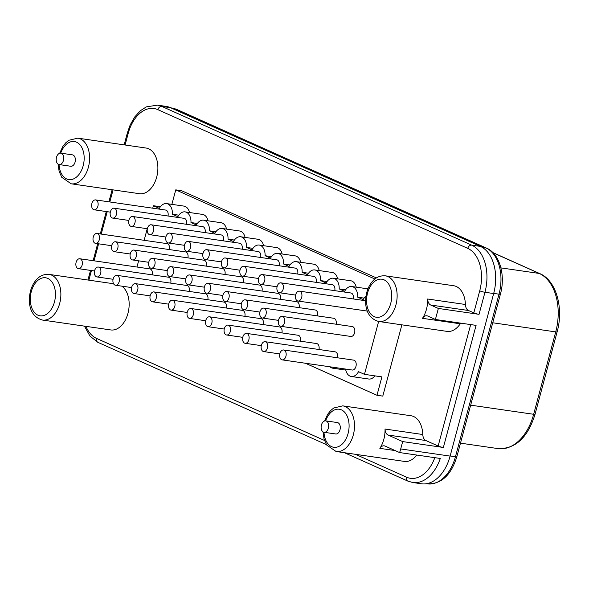 <?xml version="1.0" encoding="UTF-8"?>
<svg xmlns="http://www.w3.org/2000/svg" width="589" height="589" viewBox="0 0 589 589"><rect width="100%" height="100%" fill="white"/><g stroke="black" fill="none" stroke-linecap="round" stroke-linejoin="round"><path stroke-width="0.88" d="M438.356 308.445L430.699 305.021A7.686 4.962 98.2 0 1 427.643 299.013A23.067 14.887 98.2 0 1 426.458 309.299A23.067 14.887 98.2 0 1 422.468 318.325A7.686 4.962 98.2 0 1 426.87 315.8A7.686 4.962 98.2 0 1 427.739 316.05L435.396 319.481L438.356 308.445L479.041 314.342A3.843 0.53 -165 0 1 473.814 312.884L479.726 290.819A34.596 22.33 -81.8 0 0 467.754 248.381L157.896 109.664A3.843 2.886 -65.9 0 1 161.784 106.41A38.44 24.812 -81.8 0 0 157.447 105.144L166.164 106.403A38.44 24.812 98.2 0 1 170.508 107.677L480.366 246.393A38.44 24.812 98.2 0 1 493.67 293.536L450.114 456.1A38.44 24.812 98.2 0 1 421.437 483.775L412.72 482.516A38.44 24.812 -81.8 0 0 440.292 458.463L399.607 452.566A38.44 24.812 -81.8 0 0 400.711 448.943L402.685 441.588L388.077 435.05A7.686 4.962 98.2 0 1 385.022 429.042A23.067 14.887 98.2 0 1 383.837 439.328A23.067 14.887 98.2 0 1 379.846 448.354A7.686 4.962 98.2 0 1 384.249 445.829A7.686 4.962 98.2 0 1 385.118 446.079L399.607 452.566M402.685 441.588L443.362 447.478A3.843 0.53 -165 0 1 438.142 446.02L425.854 440.52L388.077 435.05M323.008 431.862L324.068 439.114L326.681 445.012L336.12 451.513A23.067 14.887 -81.8 0 0 353.319 434.903A23.067 14.887 -81.8 0 0 342.732 405.858L411.026 415.753A23.067 14.887 98.2 0 1 422.799 434.52A7.686 4.962 -81.8 0 0 425.854 440.52M416.754 455.047A23.067 14.887 98.2 0 1 404.407 461.408L336.12 451.513M121.901 286.166A23.067 14.887 98.2 0 1 127.96 313.341A23.067 14.887 98.2 0 1 110.761 329.943L42.467 320.055A23.067 14.887 -81.8 0 0 59.673 303.445A23.067 14.887 -81.8 0 0 49.086 274.393C41.841 273.885 37.917 278.052 36.938 279.127C33.941 282.264 31.791 286.232 30.488 291.047C27.749 302.231 29.384 316.44 42.467 320.055M77.814 138.15L146.101 148.045A23.067 14.887 98.2 0 1 156.689 177.09A23.067 14.887 98.2 0 1 139.483 193.7L71.195 183.805A23.067 14.887 -81.8 0 0 88.402 167.195A23.067 14.887 -81.8 0 0 77.814 138.15L68.81 140.285L65.666 142.884L62.802 146.521L59.666 153.265M473.814 312.884L468.476 310.491L430.699 305.021M385.353 275.829C378.109 275.321 374.192 279.481 373.205 280.563C370.216 283.692 368.066 287.668 366.756 292.475C364.017 303.666 365.651 317.876 378.742 321.484A23.067 14.887 -81.8 0 0 395.941 304.874A23.067 14.887 -81.8 0 0 385.353 275.829L453.648 285.724A23.067 14.887 98.2 0 1 465.42 304.491A7.686 4.962 -81.8 0 0 468.476 310.491M460.723 323.147A7.686 4.962 -81.8 0 0 460.245 323.795A23.067 14.887 98.2 0 1 447.029 331.379L378.742 321.484M401.882 324.833L382.784 396.11L376.975 395.271L305.433 363.244M171.878 204.354L175.758 189.857L181.574 190.703L376.415 277.927M160.414 206.739L153.398 205.723L152.735 208.182M147.235 228.709L144.128 240.305M138.629 260.831L136.972 267.031M365.99 296.149A11.53 7.443 -81.8 0 0 363.148 299.624L357.722 297.195A11.53 7.443 -81.8 0 0 351.839 286.526A11.53 7.443 -81.8 0 0 344.617 291.327L339.19 288.897A11.53 7.443 -81.8 0 0 333.308 278.229A11.53 7.443 -81.8 0 0 326.092 283.037L320.666 280.607A11.53 7.443 -81.8 0 0 314.784 269.939A11.53 7.443 -81.8 0 0 307.568 274.739L302.142 272.309A11.53 7.443 -81.8 0 0 296.26 261.641A11.53 7.443 -81.8 0 0 289.037 266.449L283.611 264.019A11.53 7.443 -81.8 0 0 277.728 253.351A11.53 7.443 -81.8 0 0 270.513 258.151L265.087 255.722A11.53 7.443 -81.8 0 0 259.204 245.053A11.53 7.443 -81.8 0 0 251.989 249.861L246.563 247.432A11.53 7.443 -81.8 0 0 240.68 236.763A11.53 7.443 -81.8 0 0 233.458 241.564L228.031 239.134A11.53 7.443 -81.8 0 0 222.149 228.466A11.53 7.443 -81.8 0 0 214.933 233.273L209.507 230.844A11.53 7.443 -81.8 0 0 203.625 220.176A11.53 7.443 -81.8 0 0 196.402 224.976L190.976 222.546A11.53 7.443 -81.8 0 0 185.101 211.878A11.53 7.443 -81.8 0 0 177.878 216.686L172.452 214.256A11.53 7.443 -81.8 0 0 166.569 203.588A11.53 7.443 -81.8 0 0 159.354 208.388L153.398 205.723M345.588 369.06A11.53 7.443 -81.8 0 0 351.287 376.489A11.53 7.443 -81.8 0 0 358.51 371.688L364.466 374.354L378.631 321.469M329.928 366.792A11.53 7.443 -81.8 0 0 332.763 368.199A11.53 7.443 -81.8 0 0 335.885 367.654M79.832 258.755A4.999 3.225 98.2 0 1 82.129 265.043A4.999 3.225 98.2 0 1 78.396 268.643A4.999 3.225 98.2 0 1 76.106 262.348A4.999 3.225 98.2 0 1 79.832 258.755L149.864 268.901A4.999 3.225 98.2 0 1 152.242 274.849M116.887 275.343A4.999 3.225 98.2 0 1 119.177 281.63A4.999 3.225 98.2 0 1 115.451 285.231A4.999 3.225 98.2 0 1 113.162 278.936A4.999 3.225 98.2 0 1 116.887 275.343L186.919 285.488A4.999 3.225 98.2 0 1 189.297 291.437M153.943 291.93A4.999 3.225 98.2 0 1 156.232 298.218A4.999 3.225 98.2 0 1 152.507 301.818A4.999 3.225 98.2 0 1 150.21 295.523A4.999 3.225 98.2 0 1 153.943 291.93L223.975 302.076A4.999 3.225 98.2 0 1 226.353 308.025M172.467 300.221A4.999 3.225 98.2 0 1 174.764 306.516A4.999 3.225 98.2 0 1 171.031 310.116A4.999 3.225 98.2 0 1 168.741 303.821A4.999 3.225 98.2 0 1 172.467 300.221L242.499 310.366A4.999 3.225 98.2 0 1 244.877 316.322M190.991 308.518A4.999 3.225 98.2 0 1 193.288 314.806A4.999 3.225 98.2 0 1 189.562 318.406A4.999 3.225 98.2 0 1 187.265 312.111A4.999 3.225 98.2 0 1 190.991 308.518L261.023 318.664A4.999 3.225 98.2 0 1 263.401 324.62M209.522 316.808A4.999 3.225 98.2 0 1 211.812 323.103A4.999 3.225 98.2 0 1 208.086 326.704A4.999 3.225 98.2 0 1 205.797 320.409A4.999 3.225 98.2 0 1 209.522 316.808L279.554 326.954A4.999 3.225 98.2 0 1 281.932 332.91M246.57 333.396A4.999 3.225 98.2 0 1 248.867 339.691A4.999 3.225 98.2 0 1 245.142 343.291A4.999 3.225 98.2 0 1 242.845 336.996A4.999 3.225 98.2 0 1 246.57 333.396L316.61 343.542A4.999 3.225 98.2 0 1 318.98 349.498M283.626 349.984L353.658 360.129A4.999 3.225 98.2 0 1 355.955 366.424A4.999 3.225 98.2 0 1 352.229 370.025L282.197 359.879A4.999 3.225 98.2 0 1 279.9 353.584A4.999 3.225 98.2 0 1 283.626 349.984A4.999 3.225 98.2 0 1 285.923 356.279A4.999 3.225 98.2 0 1 282.197 359.879M96.979 233.472A4.999 3.225 98.2 0 1 99.276 239.767A4.999 3.225 98.2 0 1 95.543 243.367A4.999 3.225 98.2 0 1 93.253 237.072A4.999 3.225 98.2 0 1 96.979 233.472L167.011 243.625A4.999 3.225 98.2 0 1 169.389 249.574M115.51 241.77A4.999 3.225 98.2 0 1 117.8 248.065A4.999 3.225 98.2 0 1 114.075 251.665A4.999 3.225 98.2 0 1 111.777 245.37A4.999 3.225 98.2 0 1 115.51 241.77L185.542 251.915A4.999 3.225 98.2 0 1 187.913 257.872M171.09 266.655A4.999 3.225 98.2 0 1 173.38 272.943A4.999 3.225 98.2 0 1 169.654 276.543A4.999 3.225 98.2 0 1 167.357 270.248A4.999 3.225 98.2 0 1 171.09 266.655L241.122 276.801A4.999 3.225 98.2 0 1 243.5 282.749M189.614 274.945A4.999 3.225 98.2 0 1 191.911 281.24A4.999 3.225 98.2 0 1 188.178 284.84A4.999 3.225 98.2 0 1 185.888 278.545A4.999 3.225 98.2 0 1 189.614 274.945L259.646 285.091A4.999 3.225 98.2 0 1 262.024 291.047M208.138 283.243A4.999 3.225 98.2 0 1 210.435 289.53A4.999 3.225 98.2 0 1 206.71 293.131A4.999 3.225 98.2 0 1 204.412 286.836A4.999 3.225 98.2 0 1 208.138 283.243L278.17 293.388A4.999 3.225 98.2 0 1 280.548 299.337M226.669 291.533A4.999 3.225 98.2 0 1 228.959 297.828A4.999 3.225 98.2 0 1 225.234 301.428A4.999 3.225 98.2 0 1 222.936 295.133A4.999 3.225 98.2 0 1 226.669 291.533L296.701 301.678A4.999 3.225 98.2 0 1 299.079 307.635M245.193 299.83A4.999 3.225 98.2 0 1 247.49 306.118A4.999 3.225 98.2 0 1 243.758 309.718A4.999 3.225 98.2 0 1 241.468 303.423A4.999 3.225 98.2 0 1 245.193 299.83L315.225 309.976A4.999 3.225 98.2 0 1 317.604 315.932M95.602 199.907A4.999 3.225 98.2 0 1 97.892 206.202A4.999 3.225 98.2 0 1 94.166 209.794A4.999 3.225 98.2 0 1 91.877 203.507A4.999 3.225 98.2 0 1 95.602 199.907L165.634 210.052A4.999 3.225 98.2 0 1 168.012 216.008M132.658 216.494A4.999 3.225 98.2 0 1 134.947 222.789A4.999 3.225 98.2 0 1 131.222 226.39A4.999 3.225 98.2 0 1 128.925 220.095A4.999 3.225 98.2 0 1 132.658 216.494L202.69 226.64A4.999 3.225 98.2 0 1 205.06 232.596M169.706 233.082A4.999 3.225 98.2 0 1 172.003 239.377A4.999 3.225 98.2 0 1 168.277 242.977A4.999 3.225 98.2 0 1 165.98 236.682A4.999 3.225 98.2 0 1 169.706 233.082L239.738 243.228A4.999 3.225 98.2 0 1 242.116 249.184M188.237 241.38A4.999 3.225 98.2 0 1 190.527 247.667A4.999 3.225 98.2 0 1 186.801 251.267A4.999 3.225 98.2 0 1 184.504 244.972A4.999 3.225 98.2 0 1 188.237 241.38L258.269 251.525A4.999 3.225 98.2 0 1 260.647 257.474M206.761 249.67A4.999 3.225 98.2 0 1 209.058 255.965A4.999 3.225 98.2 0 1 205.325 259.565A4.999 3.225 98.2 0 1 203.036 253.27A4.999 3.225 98.2 0 1 206.761 249.67L276.793 259.815A4.999 3.225 98.2 0 1 279.171 265.772M225.285 257.967A4.999 3.225 98.2 0 1 227.582 264.255A4.999 3.225 98.2 0 1 223.857 267.855A4.999 3.225 98.2 0 1 221.56 261.56A4.999 3.225 98.2 0 1 225.285 257.967L295.317 268.113A4.999 3.225 98.2 0 1 297.695 274.062M262.341 274.555A4.999 3.225 98.2 0 1 264.638 280.843A4.999 3.225 98.2 0 1 260.905 284.443A4.999 3.225 98.2 0 1 258.615 278.148A4.999 3.225 98.2 0 1 262.341 274.555L332.373 284.701A4.999 3.225 98.2 0 1 334.751 290.649M98.363 267.045A4.999 3.225 98.2 0 1 100.653 273.34A4.999 3.225 98.2 0 1 96.927 276.94A4.999 3.225 98.2 0 1 94.63 270.646A4.999 3.225 98.2 0 1 98.363 267.045L168.395 277.191A4.999 3.225 98.2 0 1 170.766 283.147M114.126 208.197A4.999 3.225 98.2 0 1 116.423 214.492A4.999 3.225 98.2 0 1 112.69 218.092A4.999 3.225 98.2 0 1 110.401 211.797A4.999 3.225 98.2 0 1 114.126 208.197L184.158 218.35A4.999 3.225 98.2 0 1 186.536 224.299M134.034 250.067A4.999 3.225 98.2 0 1 136.324 256.355A4.999 3.225 98.2 0 1 132.599 259.955A4.999 3.225 98.2 0 1 130.309 253.66A4.999 3.225 98.2 0 1 134.034 250.067L204.066 260.213A4.999 3.225 98.2 0 1 206.444 266.162M135.411 283.633A4.999 3.225 98.2 0 1 137.708 289.928A4.999 3.225 98.2 0 1 133.983 293.528A4.999 3.225 98.2 0 1 131.686 287.233A4.999 3.225 98.2 0 1 135.411 283.633L205.443 293.778A4.999 3.225 98.2 0 1 207.821 299.735M152.558 258.357A4.999 3.225 98.2 0 1 154.855 264.652A4.999 3.225 98.2 0 1 151.13 268.253A4.999 3.225 98.2 0 1 148.833 261.958A4.999 3.225 98.2 0 1 152.558 258.357L222.59 268.503A4.999 3.225 98.2 0 1 224.969 274.459M151.182 224.784A4.999 3.225 98.2 0 1 153.471 231.079A4.999 3.225 98.2 0 1 149.746 234.68A4.999 3.225 98.2 0 1 147.456 228.385A4.999 3.225 98.2 0 1 151.182 224.784L221.214 234.937A4.999 3.225 98.2 0 1 223.592 240.886M228.046 325.106A4.999 3.225 98.2 0 1 230.343 331.401A4.999 3.225 98.2 0 1 226.61 334.994A4.999 3.225 98.2 0 1 224.321 328.699A4.999 3.225 98.2 0 1 228.046 325.106L298.078 335.251A4.999 3.225 98.2 0 1 300.456 341.208M265.102 341.694A4.999 3.225 98.2 0 1 267.391 347.989A4.999 3.225 98.2 0 1 263.666 351.581A4.999 3.225 98.2 0 1 261.376 345.287A4.999 3.225 98.2 0 1 265.102 341.694L335.134 351.839A4.999 3.225 98.2 0 1 337.512 357.795M282.249 316.418L352.281 326.564A4.999 3.225 98.2 0 1 354.578 332.859A4.999 3.225 98.2 0 1 350.845 336.452L280.813 326.306A4.999 3.225 98.2 0 1 278.523 320.011A4.999 3.225 98.2 0 1 282.249 316.418A4.999 3.225 98.2 0 1 284.539 322.713A4.999 3.225 98.2 0 1 280.813 326.306M263.717 308.121A4.999 3.225 98.2 0 1 266.014 314.416A4.999 3.225 98.2 0 1 262.289 318.016A4.999 3.225 98.2 0 1 259.992 311.721A4.999 3.225 98.2 0 1 263.717 308.121L333.757 318.266A4.999 3.225 98.2 0 1 336.128 324.222M280.865 282.845A4.999 3.225 98.2 0 1 283.162 289.14A4.999 3.225 98.2 0 1 279.436 292.74A4.999 3.225 98.2 0 1 277.139 286.445A4.999 3.225 98.2 0 1 280.865 282.845L350.904 292.991A4.999 3.225 98.2 0 1 353.275 298.947M243.817 266.257A4.999 3.225 98.2 0 1 246.106 272.552A4.999 3.225 98.2 0 1 242.381 276.153A4.999 3.225 98.2 0 1 240.084 269.858A4.999 3.225 98.2 0 1 243.817 266.257L313.849 276.403A4.999 3.225 98.2 0 1 316.227 282.359M351.287 376.489L368.729 379.021A11.53 7.443 -81.8 0 0 374.884 375.863M364.466 374.354L381.9 376.879L376.975 395.271M175.758 189.857L374.906 279.017M356.249 287.167A11.53 7.443 -81.8 0 0 350.749 280.754L333.308 278.229M337.725 278.869A11.53 7.443 -81.8 0 0 332.218 272.464L314.784 269.939M319.194 270.579A11.53 7.443 -81.8 0 0 313.694 264.166L296.26 261.641M300.67 262.282A11.53 7.443 -81.8 0 0 295.17 255.876L277.728 253.351M282.146 253.992A11.53 7.443 -81.8 0 0 276.639 247.579L259.204 245.053M263.614 245.694A11.53 7.443 -81.8 0 0 258.115 239.289L240.68 236.763M245.09 237.404A11.53 7.443 -81.8 0 0 239.583 230.991L222.149 228.466M226.559 229.106A11.53 7.443 -81.8 0 0 221.059 222.701L203.625 220.176M208.035 220.809A11.53 7.443 -81.8 0 0 202.535 214.403L185.101 211.878M189.511 212.519A11.53 7.443 -81.8 0 0 184.004 206.113L166.569 203.588M364.098 298.115L357.722 297.195M345.574 289.825L339.19 288.897M327.05 281.527L320.666 280.607M308.518 273.237L302.142 272.309M289.994 264.94L283.611 264.019M271.47 256.649L265.087 255.722M252.939 248.352L246.563 247.432M234.415 240.062L228.031 239.134M215.891 231.764L209.507 230.844M197.359 223.474L190.976 222.546M178.835 215.176L172.452 214.256M301.686 297.43A4.999 3.225 98.2 0 1 297.96 301.031A4.999 3.225 98.2 0 1 295.671 294.736A4.999 3.225 98.2 0 1 299.396 291.143A4.999 3.225 98.2 0 1 301.686 297.43M435.396 319.481L476.081 325.371L443.362 447.478M59.15 164.574L70.768 166.26A5.765 3.725 -81.8 0 0 75.075 162.108A5.765 3.725 -81.8 0 0 72.425 154.848L60.8 153.162A5.765 3.725 -81.8 0 0 56.5 157.315A5.765 3.725 -81.8 0 0 59.15 164.574A5.765 3.725 -81.8 0 0 63.45 160.429A5.765 3.725 -81.8 0 0 60.8 153.162M324.068 432.289L335.693 433.968A5.765 3.725 -81.8 0 0 339.993 429.815A5.765 3.725 -81.8 0 0 337.35 422.556L325.724 420.87A5.765 3.725 -81.8 0 0 321.425 425.022A5.765 3.725 -81.8 0 0 324.068 432.289A5.765 3.725 -81.8 0 0 328.368 428.137A5.765 3.725 -81.8 0 0 325.724 420.87M535.055 414.244A3.843 0.53 -165 0 1 533.656 414.288A47.672 30.768 98.2 0 1 498.103 448.604C515.493 449.061 527.81 437.605 535.055 414.244L557.128 331.857A3.843 0.53 -165 0 1 555.729 331.901L533.656 414.288L470.663 405.158M493.074 252.777L539.237 273.443A47.672 30.768 98.2 0 1 555.729 331.901L492.743 322.772M492.912 252.607L539.818 273.613A3.843 2.886 114.1 0 0 539.237 273.443L500.922 267.892M85.928 326.35A34.596 22.33 -81.8 0 0 96.596 338.432A3.843 2.886 114.1 0 0 97.936 342.356L326.468 444.666M438.142 446.02L470.677 324.591M355.454 454.31L406.462 477.149A34.596 22.33 -81.8 0 0 434.815 457.668M96.596 338.432L324.487 440.454M113.066 189.872L109.819 201.968M107.213 211.687L101.212 234.091M98.606 243.809L94.056 260.809M91.45 270.535L88.873 280.158M157.896 109.664A34.596 22.33 -81.8 0 0 128.181 133.438L125.089 144.997M479.041 314.342L484.953 292.277A38.44 24.812 -81.8 0 0 471.649 245.127L161.784 106.41L170.508 107.677M493.67 293.536L484.953 292.277A3.843 0.53 15 0 1 479.726 290.819M400.711 448.943L450.114 456.1M422.468 318.325L460.245 323.795M367.565 293.05A19.223 12.406 -81.8 0 0 374.214 316.624A19.223 12.406 -81.8 0 0 390.721 303.416A19.223 12.406 -81.8 0 0 384.072 279.849A19.223 12.406 -81.8 0 0 367.565 293.05M59.055 164.559A19.223 12.406 -81.8 0 0 69.605 179.652A19.223 12.406 -81.8 0 0 83.174 165.737A19.223 12.406 -81.8 0 0 77.225 142.516A19.223 12.406 -81.8 0 0 60.711 153.155M54.453 301.988A19.223 12.406 -81.8 0 0 47.797 278.413A19.223 12.406 -81.8 0 0 31.291 291.621A19.223 12.406 -81.8 0 0 37.946 315.196A19.223 12.406 -81.8 0 0 54.453 301.988M323.979 432.274A19.223 12.406 -81.8 0 0 334.523 447.36A19.223 12.406 -81.8 0 0 348.099 433.445A19.223 12.406 -81.8 0 0 342.15 410.231A19.223 12.406 -81.8 0 0 325.636 420.863M379.846 448.354L395.153 450.57M385.022 429.042L422.799 434.52M406.462 477.149A3.843 2.886 114.1 0 0 407.794 481.073L412.72 482.516M128.181 133.438A3.843 0.53 -165 0 1 127.379 132.864L124.161 144.865M480.366 246.393L471.649 245.127A3.843 2.886 -65.9 0 0 467.754 248.381M427.643 299.013L465.42 304.491M170.965 107.875L171.863 108.008A37.674 24.318 98.2 0 1 176.118 109.252L485.977 247.969A37.674 24.318 98.2 0 1 499.016 294.169L455.459 456.733A37.674 24.318 98.2 0 1 427.364 483.856C441.308 484.224 451.145 475.168 456.858 456.689A3.843 0.53 -165 0 1 455.459 456.733L450.143 455.96M171.863 108.008L176.707 109.421A3.843 2.886 114.1 0 0 176.118 109.252L173.026 108.803M176.707 109.421L486.566 248.138A3.843 2.886 114.1 0 0 485.977 247.969L482.362 247.446M486.566 248.138C499.722 253.638 505.715 275.365 500.414 294.132A3.843 0.53 -165 0 1 499.016 294.169L493.707 293.403M539.818 273.613C556.281 280.467 563.857 308.054 557.128 331.857M460.48 443.156L498.103 448.604M84.47 326.137L89.948 336.113L97.936 342.356M345.787 370.083L332.763 368.199M367.956 288.86L351.839 286.526M78.396 268.643L94.549 270.984M115.451 285.231L131.605 287.572M152.507 301.818L168.66 304.16M171.031 310.116L187.184 312.457M189.562 318.406L205.708 320.747M208.086 326.704L224.24 329.045M245.142 343.291L261.288 345.633M95.543 243.367L111.696 245.709M114.075 251.665L130.221 253.999M169.654 276.543L185.807 278.884M188.178 284.84L204.331 287.174M206.71 293.131L222.856 295.472M225.234 301.428L241.387 303.769M243.758 309.718L259.911 312.06M94.166 209.794L110.32 212.136M131.222 226.39L147.368 228.723M168.277 242.977L184.423 245.311M186.801 251.267L202.955 253.609M205.325 259.565L221.479 261.899M223.857 267.855L240.003 270.196M260.905 284.443L277.058 286.784M297.96 301.031L367.352 311.088M299.396 291.143L365.622 300.736M96.927 276.94L113.073 279.274M112.69 218.092L128.844 220.433M132.599 259.955L148.752 262.296M133.983 293.528L150.129 295.862M151.13 268.253L167.276 270.587M149.746 234.68L165.899 237.021M226.61 334.994L242.764 337.335M263.666 351.581L279.819 353.923M262.289 318.016L278.435 320.357M279.436 292.74L295.582 295.082M242.381 276.153L258.534 278.487M58.083 164.154L59.143 171.406L61.757 177.304L71.195 183.805M342.732 405.858L333.735 408L330.584 410.592L327.72 414.229L324.583 420.973M344.447 452.72L407.794 481.073M49.086 274.393L113.544 283.736M157.447 105.144L146.396 106.859L140.587 110.57L134.741 116.924L130.162 124.964L127.379 132.864M112.138 189.732L108.899 201.836M106.292 211.554L100.292 233.958M97.686 243.677L93.128 260.677M90.522 270.403L87.945 280.025M500.414 294.132L456.858 456.689M426.436 483.724L427.364 483.856"/></g></svg>
